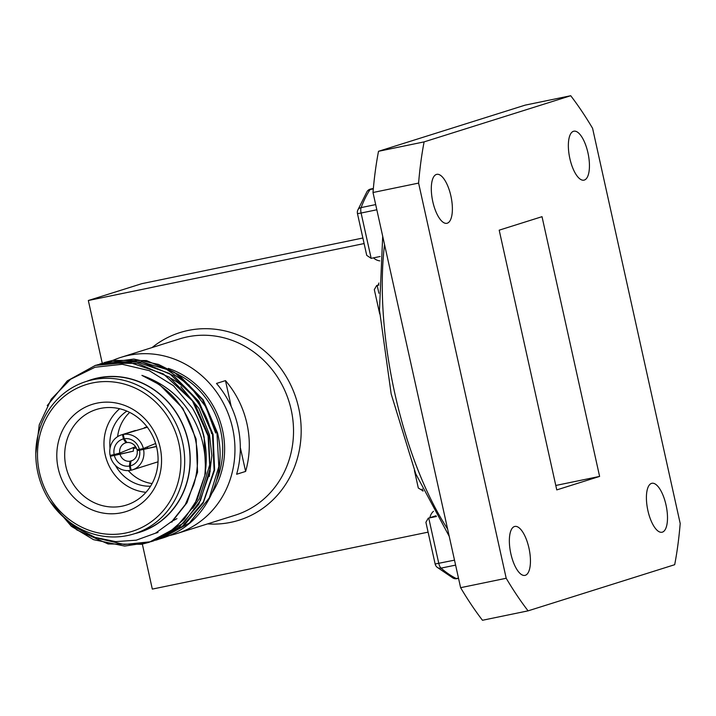<?xml version="1.0" encoding="UTF-8"?>
<svg xmlns="http://www.w3.org/2000/svg" width="716" height="716" viewBox="0 0 716 716"><rect width="100%" height="100%" fill="white"/><g stroke="black" fill="none" stroke-linecap="round" stroke-linejoin="round"><path stroke-width="1.07" d="M662.363 532.149A24.997 9.442 78.3 0 0 666.104 505.38A24.997 9.442 78.3 0 0 651.9 483.282A24.997 9.442 78.3 0 0 651.551 483.381A24.997 9.442 78.3 0 0 647.801 510.141A24.997 9.442 78.3 0 0 662.005 532.239A24.997 9.442 78.3 0 0 662.363 532.149M584.301 180.065A24.997 9.442 78.3 0 0 588.051 153.296A24.997 9.442 78.3 0 0 573.847 131.198A24.997 9.442 78.3 0 0 573.489 131.288A24.997 9.442 78.3 0 0 569.748 158.057A24.997 9.442 78.3 0 0 583.952 180.155A24.997 9.442 78.3 0 0 584.301 180.065M447.249 223.204A24.997 9.442 78.3 0 0 450.99 196.444A24.997 9.442 78.3 0 0 436.787 174.346A24.997 9.442 78.3 0 0 436.438 174.436A24.997 9.442 78.3 0 0 432.697 201.205A24.997 9.442 78.3 0 0 446.9 223.303A24.997 9.442 78.3 0 0 447.249 223.204M525.302 575.297A24.997 9.442 78.3 0 0 529.052 548.528A24.997 9.442 78.3 0 0 514.84 526.43A24.997 9.442 78.3 0 0 514.491 526.52A24.997 9.442 78.3 0 0 510.75 553.289A24.997 9.442 78.3 0 0 524.953 575.387A24.997 9.442 78.3 0 0 525.302 575.297M133.418 448.279L133.346 451.152L110.318 456.271A18.339 16.969 -107.5 0 0 130.401 470.376L129.444 466.044A13.899 12.861 72.5 0 1 114.336 455.439L110.318 456.271M146.207 427.559L122.472 434.603A18.339 16.969 -107.5 0 0 121.335 434.916A18.339 16.969 -107.5 0 0 110.121 455.403L114.148 454.57A13.899 12.861 72.5 0 1 123.429 438.935L125.873 442.792A9.469 8.753 -107.5 0 0 125.604 442.873A9.469 8.753 -107.5 0 0 119.751 453.094L135.539 446.65M155.632 443.49L143.37 448.538A18.339 16.969 -107.5 0 0 123.277 434.433L147.603 427.148M131.52 460.853L131.028 461.006A9.469 8.753 -107.5 0 0 131.288 460.925A9.469 8.753 -107.5 0 0 137.141 450.704L156.455 446.408M133.346 451.152L120.011 454.239A9.469 8.753 -107.5 0 0 129.954 461.229L132.782 460.29M147.863 448.314A9.469 8.753 72.5 0 1 147.183 446.972M152.096 483.551A40.669 37.626 72.5 0 1 128.289 470.609M119.178 454.302A40.669 37.626 72.5 0 1 118.892 453.317M111.257 455.17A40.669 37.626 -107.5 0 0 111.49 456.011M115.383 465.373A40.669 37.626 -107.5 0 0 150.539 486.218M178.911 443.571A76.907 71.153 -107.5 0 0 92.543 382.935A76.907 71.153 -107.5 0 0 39.443 472.372A76.907 71.153 -107.5 0 0 125.81 532.999A76.907 71.153 -107.5 0 0 178.911 443.571M37.832 472.587A79.861 73.891 72.5 0 1 86.26 381.449A79.861 73.891 72.5 0 1 182.661 442.676A79.861 73.891 72.5 0 1 134.223 533.805A79.861 73.891 72.5 0 1 37.832 472.587M160.133 447.446A56.197 52 72.5 0 1 121.326 512.799A56.197 52 72.5 0 1 58.22 468.488A56.197 52 72.5 0 1 97.018 403.135A56.197 52 72.5 0 1 160.133 447.446M65.962 466.653A50.093 46.343 -107.5 0 0 129.766 503.849A50.093 46.343 -107.5 0 0 156.804 447.894A50.093 46.343 -107.5 0 0 99.775 408.567A50.093 46.343 -107.5 0 0 65.962 466.653M119.679 408.738A46.934 43.425 -107.5 0 0 105.163 454.624A46.934 43.425 -107.5 0 0 145.983 492.304M211.569 433.574A79.861 73.891 -107.5 0 0 171.079 378.442M134.223 533.805L139.575 532.122A79.861 73.891 -107.5 0 0 188.013 440.993A79.861 73.891 -107.5 0 0 91.621 379.766L86.26 381.449M104.787 362.439L112.6 360.408L146.476 360.56L178.284 374.405L203.219 399.823L217.521 432.938C227.348 473.518 208.329 517.632 173.03 533.912A92.436 85.517 -107.5 0 1 162.425 538.11L160.017 538.835M102.281 363.263L133.829 359.056L158.442 364.408L174.829 372.642L202.422 399.618L216.984 433.108L218.819 466.653L209.26 497.924L189.463 522.966L161.977 538.253M100.07 363.925L108.143 361.813L142.019 361.965L173.818 375.81L198.753 401.228L213.064 434.335L214.612 470.081L203.21 503.008L183.905 525.571L158.048 539.488L155.542 540.249M97.815 364.668L134.474 360.954L169.325 373.394L197.446 400.28L212.527 434.514L214.093 470.108L203.371 501.952L181.774 526.994L157.511 539.658M95.183 365.473L103.677 363.218L137.553 363.37L169.361 377.216L194.296 402.634L208.607 435.74L210.155 471.486L198.753 504.404L179.447 526.967L153.582 540.893L151.085 541.654M47.229 405.623L67.259 380.903L95.309 365.429L129.113 362.242L163.311 373.85L192.425 400.879L208.061 435.91L209.931 469.195L200.462 500.493L183.681 522.94L153.054 541.063M159.775 538.906L157.753 539.452M153.331 540.974L151.353 541.556M150.816 541.726L124.316 544.491L98.486 538.477M59.777 513.506L76.156 527.817L95.156 537.394L115.634 541.618L136.228 540.186L155.515 533.187L172.225 521.06L185.292 504.574L193.794 484.741C198.216 469.866 198.753 454.705 195.387 439.248C187.664 408.523 169.835 387.231 141.911 375.381C171.706 385.933 191.539 406.742 201.42 437.816C205 450.266 206.119 462.831 204.767 475.513A92.436 85.517 72.5 0 0 203.899 437.225A92.436 85.517 72.5 0 0 192.291 407.896C197.867 417.195 201.814 426.951 204.141 437.145L205.689 472.891L194.287 505.809L174.981 528.372L149.125 542.298M148.892 542.37L141.437 544.294L108.116 543.963L76.872 529.938L55.678 508.96M204.767 475.513L197.285 499.294L184.442 518.903L168.367 533.008L148.597 542.468L124.674 546.066L93.528 539.676L71.394 526.332L49.807 501.048M134.876 533.599A80.04 74.052 -107.5 0 0 188.174 440.958A80.04 74.052 -107.5 0 0 86.913 381.243M192.291 407.896L173.424 385.7L149.295 370.664L122.257 364.292L95.076 367.236L70.562 379.265L51.266 399.152L39.246 424.821L35.8 453.577M141.159 361.786L166.613 369.393L188.926 384.922L205.841 406.858L215.65 433.01M113.074 360.309A92.436 85.517 72.5 0 1 121.04 357.329A92.436 85.517 72.5 0 1 232.602 428.186A92.436 85.517 72.5 0 1 176.548 533.662A92.436 85.517 72.5 0 1 169.379 535.559M240.308 447.509L245.615 471.432L236.629 474.26A92.436 85.517 -107.5 0 0 237.963 426.503A92.436 85.517 -107.5 0 0 216.492 383.445L225.477 380.617L231.196 406.411M245.615 471.432A92.436 85.517 -107.5 0 0 246.948 423.675A92.436 85.517 -107.5 0 0 225.477 380.617M172.1 521.176A79.861 73.891 -107.5 0 0 176.959 518.608M126.893 411.118A40.669 37.626 -107.5 0 0 110.022 448.341M117.603 436.653A40.669 37.626 72.5 0 1 129.703 412.407M126.866 442.479L125.873 442.792M136.89 449.559A9.469 8.753 -107.5 0 0 126.938 442.569L124.235 438.765A13.899 12.861 72.5 0 1 139.343 449.371L136.89 449.559M123.277 434.433L124.235 438.765M143.37 448.538L139.343 449.371M122.472 434.603L123.429 438.935M119.751 453.094L114.148 454.57M136.273 447.939L133.462 448.52M114.336 455.439L120.011 454.239M129.954 461.229L129.444 466.044M130.401 470.376L131.189 470.117M158.03 461.811L132.344 469.902A18.339 16.969 -107.5 0 0 143.558 449.406L139.539 450.239A13.899 12.861 72.5 0 1 130.249 465.883L131.207 470.206A18.339 16.969 -107.5 0 0 132.344 469.902M130.249 465.883L131.028 461.006M137.141 450.704L139.539 450.239M143.558 449.406L156.482 446.533M210.477 462.411L199.281 498.819L192.801 508.253M157.448 532.641L155.766 533.152M141.911 375.381L159.677 384.752L182.822 408.317L196.112 439.015L197.571 472.157L187.019 502.686L174.051 519.243M180.853 386.613L198.967 408.478L209.502 434.8L211.846 455.591L209.305 476.453M158.003 532.462L156.321 532.955M674.687 564.7L528.077 610.855A314.279 118.749 -101.7 0 1 506.203 578.268L418.6 183.09A314.279 118.749 -101.7 0 1 424.105 141.884L570.724 95.729A314.279 118.749 -101.7 0 1 592.588 128.316L680.2 523.494A314.279 118.749 -101.7 0 1 674.687 564.7M542.021 216.679L499.195 230.167L556.771 489.905L599.605 476.417L542.021 216.679M506.203 578.268L460.612 587.684A314.279 118.749 78.3 0 0 482.477 620.271L528.077 610.855M424.105 141.884L378.513 151.3L525.132 105.145L570.724 95.729M378.513 151.3A314.279 118.749 78.3 0 0 373 192.506L418.6 183.09M373 192.506L460.612 587.684M599.605 476.417L555.795 485.466M455.609 565.112L441.029 568.119A5.916 2.237 -101.7 0 1 438.783 563.403L428.741 518.08L428.249 518.205L435.999 515.771L428.741 518.08L436.42 516.496M142.35 544.151L152.32 589.098L428.087 532.149M364.113 243.556L88.337 300.505L141.875 283.652L362.878 238.007M380.151 256.489L371.156 258.351L366.726 255.361L357.472 213.636L361.106 213.028L371.156 258.351M88.337 300.505L102.254 363.272M378.853 285.049L376.67 285.532L374.316 289.595L379.704 313.894M423.192 490.934L418.314 488.043L414.43 470.546M357.472 213.636A5.916 5.916 0 0 1 357.723 210.253A5.916 4.708 20.8 0 1 361.106 207.604L375.685 204.588M428.249 518.205L425.904 522.277L435.149 564.011A5.916 5.916 0 0 0 437.046 567.197L453.165 578.161A5.916 5.916 0 0 0 456.969 578.644L458.535 578.322M357.723 210.253L367.013 191.566A5.916 5.119 33.2 0 1 370.065 189.552A210.289 79.458 78.3 0 0 361.106 207.604A5.916 2.237 -101.7 0 0 361.106 213.028L376.831 209.779M453.165 578.161A5.916 5.254 116.2 0 0 456.307 578.537A210.289 79.458 78.3 0 1 441.029 568.119A5.916 4.905 131 0 1 437.046 567.197M176.548 533.662L235.117 515.225A92.436 85.517 -107.5 0 0 291.179 409.749A92.436 85.517 -107.5 0 0 179.609 338.892L121.04 357.329M152.105 347.546A98.352 90.995 72.5 0 1 298.679 407.968A98.352 90.995 72.5 0 1 207.613 523.888M370.852 189.006A5.916 2.237 78.3 0 0 370.763 189.015A5.916 2.237 78.3 0 0 370.682 189.033A5.916 2.237 78.3 0 0 370.065 189.552L373.313 188.881M384.546 244.586A210.289 79.458 78.3 0 0 447.59 528.954M456.969 578.644A5.916 2.237 78.3 0 1 456.307 578.537L458.482 578.089M216.715 480.069A79.861 73.891 -107.5 0 0 220.671 430.71A79.861 73.891 -107.5 0 0 179.134 375.005M168.341 368.418A81.338 75.261 72.5 0 1 222.551 430.262A81.338 75.261 72.5 0 1 212.178 492.814M435.149 564.011L454.508 560.154M373.492 257.867A11.832 10.946 -107.5 0 0 379.793 260.875M378.871 283.035A11.832 10.946 -107.5 0 0 378.325 285.004M433.475 511.287A11.832 10.946 -107.5 0 0 429.904 517.686M378.853 284.87L377.153 285.398L378.898 293.256M422.288 488.974L422.744 491.024M367.013 191.566A5.916 5.916 0 0 1 370.763 189.015L373.349 188.478M121.335 434.916L135.458 430.468M144.39 427.658L147.013 426.825M104.778 362.448L104.232 362.618M100.312 363.853L99.775 364.023M95.855 365.258L95.309 365.429M149.134 542.289L148.597 542.468M172.234 521.839L170.954 522.241M378.853 284.843L376.67 285.532M382.702 236.262L379.48 310.1L391.178 393.997L415.772 473.876L449.227 536.347"/></g></svg>
